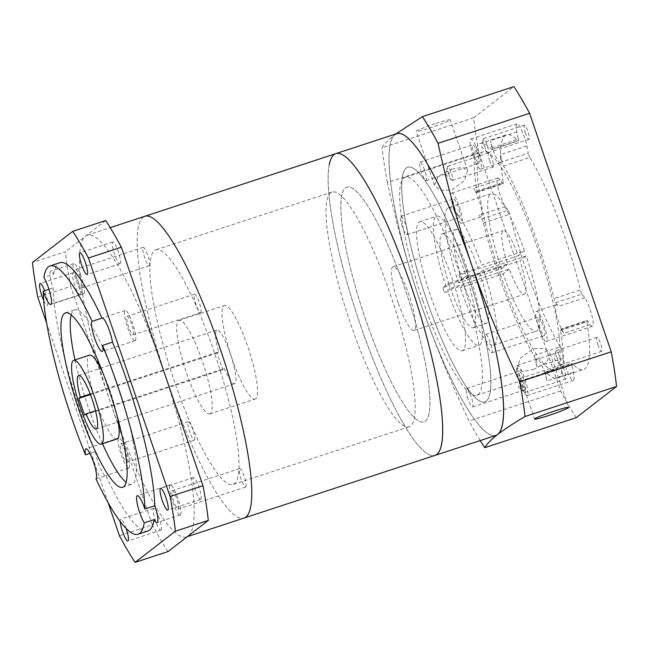 <?xml version="1.0" encoding="UTF-8"?>
<svg xmlns="http://www.w3.org/2000/svg" width="649" height="649" viewBox="0 0 649 649"><rect width="100%" height="100%" fill="white"/><g stroke="black" fill="none" stroke-linecap="round" stroke-linejoin="round"><path stroke-width="0.49" stroke-dasharray="3.25 2.43" d="M120.122 263.705A11.471 2.182 -108.2 0 0 118.369 251.828A11.471 2.182 -108.2 0 0 112.837 241.972A11.471 2.182 -108.2 0 0 112.707 242.045A11.471 2.182 -108.2 0 0 114.459 253.921A11.471 2.182 -108.2 0 0 119.992 263.77A11.471 2.182 -108.2 0 0 120.122 263.705M200.776 499.292A11.471 2.182 -108.2 0 0 199.024 487.415A11.471 2.182 -108.2 0 0 193.499 477.559A11.471 2.182 -108.2 0 0 193.361 477.632A11.471 2.182 -108.2 0 0 195.122 489.508A11.471 2.182 -108.2 0 0 200.646 499.357A11.471 2.182 -108.2 0 0 200.776 499.292M126.141 528.497A11.471 2.182 -108.2 0 0 120.787 519.143A11.471 2.182 -108.2 0 0 120.649 519.216A11.471 2.182 -108.2 0 0 120.243 521.601M160.984 530.071A11.471 2.182 -108.2 0 0 159.232 518.194A11.471 2.182 -108.2 0 0 153.708 508.345A11.471 2.182 -108.2 0 0 153.57 508.418A11.471 2.182 -108.2 0 0 155.33 520.295A11.471 2.182 -108.2 0 0 160.855 530.144A11.471 2.182 -108.2 0 0 160.984 530.071M43.734 300.592A11.471 2.182 -108.2 0 0 47.272 305.354A11.471 2.182 -108.2 0 0 47.409 305.29A11.471 2.182 -108.2 0 0 44.676 290.711M80.33 294.484A11.471 2.182 -108.2 0 0 78.57 282.607A11.471 2.182 -108.2 0 0 73.045 272.758A11.471 2.182 -108.2 0 0 72.915 272.831A11.471 2.182 -108.2 0 0 74.667 284.708A11.471 2.182 -108.2 0 0 80.192 294.557A11.471 2.182 -108.2 0 0 80.33 294.484M95.971 478.857L105.852 475.612A15.884 3.026 71.8 0 1 105.706 475.685A15.884 3.026 71.8 0 1 100.23 467.799A15.884 3.026 71.8 0 1 95.362 451.566A141.174 26.877 71.8 0 1 53.08 287.945A15.884 3.026 71.8 0 1 50.565 271.233A15.884 3.026 71.8 0 1 50.744 271.128A15.884 3.026 71.8 0 1 53.77 274.097L43.897 277.334M83.875 293.656A15.884 3.026 -108.2 0 0 81.441 277.212A15.884 3.026 -108.2 0 0 73.791 263.575A15.884 3.026 -108.2 0 0 73.605 263.672A15.884 3.026 -108.2 0 0 76.038 280.117A15.884 3.026 -108.2 0 0 83.689 293.754A15.884 3.026 -108.2 0 0 83.875 293.656M81.879 287.823A9.703 1.85 -108.2 0 0 80.395 277.772A9.703 1.85 -108.2 0 0 75.714 269.44A9.703 1.85 -108.2 0 0 75.6 269.497A9.703 1.85 -108.2 0 0 77.085 279.549A9.703 1.85 -108.2 0 0 81.766 287.888A9.703 1.85 -108.2 0 0 81.879 287.823M149.367 265.684A9.703 1.85 -108.2 0 0 147.883 255.633A9.703 1.85 -108.2 0 0 143.202 247.301A9.703 1.85 -108.2 0 0 143.088 247.358A9.703 1.85 -108.2 0 0 144.573 257.41A9.703 1.85 -108.2 0 0 149.254 265.741A9.703 1.85 -108.2 0 0 149.367 265.684M135.268 340.555A15.884 3.026 -108.2 0 0 132.842 324.111A15.884 3.026 -108.2 0 0 125.192 310.473A15.884 3.026 -108.2 0 0 125.006 310.571A15.884 3.026 -108.2 0 0 127.431 327.015A15.884 3.026 -108.2 0 0 135.089 340.652A15.884 3.026 -108.2 0 0 135.268 340.555M133.272 334.73A9.703 1.85 -108.2 0 0 131.788 324.678A9.703 1.85 -108.2 0 0 127.115 316.339A9.703 1.85 -108.2 0 0 127.001 316.404A9.703 1.85 -108.2 0 0 128.486 326.455A9.703 1.85 -108.2 0 0 133.167 334.787A9.703 1.85 -108.2 0 0 133.272 334.73M200.768 312.591A9.703 1.85 -108.2 0 0 199.284 302.539A9.703 1.85 -108.2 0 0 194.603 294.2A9.703 1.85 -108.2 0 0 194.489 294.265A9.703 1.85 -108.2 0 0 195.974 304.316A9.703 1.85 -108.2 0 0 200.655 312.648A9.703 1.85 -108.2 0 0 200.768 312.591M180.333 514.933A15.884 3.026 -108.2 0 0 177.907 498.481A15.884 3.026 -108.2 0 0 170.249 484.844A15.884 3.026 -108.2 0 0 170.07 484.941A15.884 3.026 -108.2 0 0 172.496 501.385A15.884 3.026 -108.2 0 0 180.154 515.03A15.884 3.026 -108.2 0 0 180.333 514.933M178.337 509.1A9.703 1.85 -108.2 0 0 176.852 499.049A9.703 1.85 -108.2 0 0 172.172 490.717A9.703 1.85 -108.2 0 0 172.066 490.774A9.703 1.85 -108.2 0 0 173.551 500.825A9.703 1.85 -108.2 0 0 178.224 509.157A9.703 1.85 -108.2 0 0 178.337 509.1M245.825 486.961A9.703 1.85 -108.2 0 0 244.34 476.91A9.703 1.85 -108.2 0 0 239.668 468.578A9.703 1.85 -108.2 0 0 239.554 468.635A9.703 1.85 -108.2 0 0 241.039 478.686A9.703 1.85 -108.2 0 0 245.711 487.018A9.703 1.85 -108.2 0 0 245.825 486.961M128.932 468.026A15.884 3.026 -108.2 0 0 126.506 451.582A15.884 3.026 -108.2 0 0 118.848 437.945A15.884 3.026 -108.2 0 0 118.67 438.043A15.884 3.026 -108.2 0 0 121.095 454.487A15.884 3.026 -108.2 0 0 128.753 468.124A15.884 3.026 -108.2 0 0 128.932 468.026M126.936 462.193A9.703 1.85 -108.2 0 0 125.452 452.15A9.703 1.85 -108.2 0 0 120.779 443.811A9.703 1.85 -108.2 0 0 120.665 443.867A9.703 1.85 -108.2 0 0 122.15 453.919A9.703 1.85 -108.2 0 0 126.823 462.258A9.703 1.85 -108.2 0 0 126.936 462.193M194.424 440.054A9.703 1.85 -108.2 0 0 192.94 430.003A9.703 1.85 -108.2 0 0 188.267 421.672A9.703 1.85 -108.2 0 0 188.153 421.728A9.703 1.85 -108.2 0 0 189.638 431.78A9.703 1.85 -108.2 0 0 194.319 440.119A9.703 1.85 -108.2 0 0 194.424 440.054M210.365 413.616A49.21 9.37 71.8 0 1 209.797 413.916A49.21 9.37 71.8 0 1 186.076 371.658A49.21 9.37 71.8 0 1 178.556 320.703A49.21 9.37 71.8 0 1 179.124 320.403A49.21 9.37 71.8 0 1 202.837 362.661A49.21 9.37 71.8 0 1 210.365 413.616M255.698 398.746A49.21 9.37 71.8 0 1 255.13 399.046A49.21 9.37 71.8 0 1 231.417 356.788A49.21 9.37 71.8 0 1 223.889 305.833A49.21 9.37 71.8 0 1 224.457 305.533A49.21 9.37 71.8 0 1 248.169 347.791A49.21 9.37 71.8 0 1 255.698 398.746M37.772 297.193L70.692 286.396L111.523 405.649A158.818 30.235 71.8 0 1 85.514 236.131A158.818 30.235 71.8 0 1 87.339 235.149A158.818 30.235 71.8 0 1 162.169 366.466A158.818 30.235 71.8 0 1 188.178 535.985A158.818 30.235 71.8 0 1 186.352 536.966A158.818 30.235 71.8 0 1 111.523 405.649L152.353 524.911L119.432 535.709M143.721 216.823A158.818 30.235 71.8 0 0 166.842 379.949A158.818 30.235 71.8 0 0 243.967 518.064A158.818 30.235 71.8 0 1 167.418 381.677A158.818 30.235 71.8 0 1 143.129 217.228A158.818 30.235 71.8 0 1 144.954 216.255M71.195 314.83A91.76 17.474 71.8 0 1 73.621 310.449A91.76 17.474 71.8 0 1 74.684 309.881A91.76 17.474 71.8 0 1 118.905 388.686A91.76 17.474 71.8 0 1 132.94 483.692A91.76 17.474 71.8 0 1 131.885 484.259A91.76 17.474 71.8 0 1 126.141 482.337M117.031 438.992A44.116 8.396 71.8 0 1 95.768 401.098A44.116 8.396 71.8 0 1 89.027 355.425A44.116 8.396 71.8 0 1 89.53 355.149M90.235 393.992L218.608 351.88A28.231 5.379 71.8 0 1 216.612 330.244A28.231 5.379 71.8 0 1 216.936 330.073A28.231 5.379 71.8 0 1 230.541 354.322A28.231 5.379 71.8 0 1 234.857 383.551A28.231 5.379 71.8 0 1 234.532 383.729A28.231 5.379 71.8 0 1 224.311 368.535L95.508 410.793M53.77 274.097A141.174 26.877 71.8 0 1 59.919 262.715M147.931 530.996A141.174 26.877 71.8 0 1 105.852 475.612M108.14 502.732L46.679 323.21M70.692 286.396A202.934 38.64 71.8 0 1 65.371 251.715L32.45 262.512M168.034 551.569A202.934 38.64 71.8 0 1 152.353 524.911M105.657 220.546L65.371 251.715M103.094 373.353A44.116 8.396 71.8 0 1 117.177 416.285M102.477 443.762A91.76 17.474 71.8 0 1 74.976 359.927M48.943 289.308L53.08 287.945M95.362 451.566L89.878 453.367M218.608 351.88L217.091 353.056L222.794 369.711L224.311 368.535M217.091 353.056L90.462 394.592M222.794 369.711L84.516 415.076M154.997 250.23A123.529 23.518 71.8 0 1 155.955 249.784A123.529 23.518 71.8 0 1 215.939 357.21A123.529 23.518 71.8 0 1 233.924 484.089A123.529 23.518 71.8 0 1 232.967 484.535A123.529 23.518 71.8 0 1 172.975 377.11A123.529 23.518 71.8 0 1 154.997 250.23M345.941 187.593A123.529 23.518 71.8 0 1 346.899 187.147A123.529 23.518 71.8 0 1 406.882 294.573A123.529 23.518 71.8 0 1 424.868 421.452A123.529 23.518 71.8 0 1 423.911 421.891A123.529 23.518 71.8 0 1 363.927 314.473A123.529 23.518 71.8 0 1 345.941 187.593M329.27 164.741A158.818 30.235 -108.2 0 0 365.168 338.518A158.818 30.235 -108.2 0 0 434.911 455.428A158.818 30.235 71.8 0 1 357.786 317.312A158.818 30.235 71.8 0 1 334.665 154.186A158.818 30.235 71.8 0 1 335.898 153.61M402.656 175.822A123.529 23.518 -108.2 0 0 430.571 310.985A123.529 23.518 -108.2 0 0 484.811 401.909A123.529 23.518 -108.2 0 0 489.971 393.253A123.529 23.518 -108.2 0 0 462.056 258.099A123.529 23.518 -108.2 0 0 407.807 167.166A123.529 23.518 -108.2 0 0 402.656 175.822M341.747 195.803A123.529 23.518 -108.2 0 0 369.662 330.966A123.529 23.518 -108.2 0 0 423.911 421.891A123.529 23.518 -108.2 0 0 429.062 413.235A123.529 23.518 -108.2 0 0 401.147 278.072A123.529 23.518 -108.2 0 0 346.899 187.147A123.529 23.518 -108.2 0 0 341.747 195.803M396.807 133.629A158.818 30.235 -108.2 0 0 390.179 144.768A158.818 30.235 -108.2 0 0 426.069 318.537A158.818 30.235 -108.2 0 0 495.812 435.447M482.986 221.431A3.529 0.673 -108.2 0 0 481.809 218.883L479.108 215.119A15.884 3.026 -108.2 0 0 481.307 216.807A15.884 3.026 -108.2 0 0 478.889 199.754A15.884 3.026 -108.2 0 0 473.608 188.307L476.309 192.072A3.529 0.673 -108.2 0 0 476.796 192.453A3.529 0.673 -108.2 0 0 476.893 191.09A123.529 23.518 71.8 0 1 480.236 143.405A123.529 23.518 71.8 0 1 491.618 149.432A3.529 0.673 -108.2 0 0 491.942 149.603A3.529 0.673 -108.2 0 0 491.958 147.802L490.474 140.59A15.884 3.026 -108.2 0 0 492.964 149.546A15.884 3.026 -108.2 0 0 500.444 162.672A15.884 3.026 -108.2 0 0 500.517 154.576L501.993 161.796A3.529 0.673 -108.2 0 0 503.543 166.055A123.529 23.518 71.8 0 1 538.435 245.541A123.529 23.518 71.8 0 1 554.043 298.613A3.529 0.673 -108.2 0 0 555.666 302.677L558.367 306.442A15.884 3.026 -108.2 0 0 556.169 304.754A15.884 3.026 -108.2 0 0 558.586 321.807A15.884 3.026 -108.2 0 0 563.867 333.253L561.166 329.489A3.529 0.673 -108.2 0 0 560.679 329.108A3.529 0.673 -108.2 0 0 560.582 330.471A123.529 23.518 71.8 0 1 557.24 378.156A123.529 23.518 71.8 0 1 545.858 372.128A3.529 0.673 -108.2 0 0 545.533 371.958A3.529 0.673 -108.2 0 0 545.517 373.759L547.002 380.971A15.884 3.026 -108.2 0 0 544.511 372.023A15.884 3.026 -108.2 0 0 537.031 358.889A15.884 3.026 -108.2 0 0 536.958 366.985L535.482 359.765A3.529 0.673 -108.2 0 0 534.93 357.777A3.529 0.673 -108.2 0 0 533.932 355.506A123.529 23.518 71.8 0 1 483.432 222.948A3.529 0.673 -108.2 0 0 482.986 221.431M481.809 218.883L508.151 210.244A3.529 0.673 71.8 0 1 509.327 212.791A3.529 0.673 71.8 0 1 509.773 214.308L483.432 222.948M533.932 355.506L560.265 346.866A3.529 0.673 71.8 0 1 561.263 349.138A3.529 0.673 71.8 0 1 561.815 351.125L535.482 359.765M533.064 369.687L546.726 362.369L550.214 353.6L544.462 348.529L533.145 348.716L520.295 358.329L517.212 368.356L522.437 371.488L533.064 369.687M436.063 123.367A18.002 1.193 -18.9 0 1 450.219 119.757A18.002 1.193 -18.9 0 1 430.319 127.812A18.002 1.193 -18.9 0 1 416.163 131.423A18.002 1.193 -18.9 0 1 436.063 123.367M451.736 169.154L462.348 167.353L467.588 170.484L464.497 180.527L451.655 190.125L440.355 190.311L434.587 185.241L438.059 176.479L451.736 169.154M539.814 327.526A9.703 1.85 71.8 0 1 538.337 317.101A9.703 1.85 71.8 0 1 542.913 325.133A9.703 1.85 71.8 0 1 544.389 335.549A9.703 1.85 71.8 0 1 539.814 327.526M487.139 344.806A9.703 1.85 71.8 0 1 485.663 334.381A9.703 1.85 71.8 0 1 490.238 342.412A9.703 1.85 71.8 0 1 491.715 352.829A9.703 1.85 71.8 0 1 487.139 344.806M474.192 155.257A9.703 1.85 71.8 0 1 472.715 144.841A9.703 1.85 71.8 0 1 477.291 152.864A9.703 1.85 71.8 0 1 478.767 163.288A9.703 1.85 71.8 0 1 474.192 155.257M421.517 172.537A9.703 1.85 71.8 0 1 420.041 162.12A9.703 1.85 71.8 0 1 424.616 170.143A9.703 1.85 71.8 0 1 426.093 180.568A9.703 1.85 71.8 0 1 421.517 172.537M455.054 209.392A9.703 1.85 71.8 0 1 453.578 198.975A9.703 1.85 71.8 0 1 458.153 206.999A9.703 1.85 71.8 0 1 459.63 217.415A9.703 1.85 71.8 0 1 455.054 209.392M402.38 226.671A9.703 1.85 71.8 0 1 400.904 216.255A9.703 1.85 71.8 0 1 405.479 224.278A9.703 1.85 71.8 0 1 406.955 234.695A9.703 1.85 71.8 0 1 402.38 226.671M520.676 381.653A9.703 1.85 71.8 0 1 519.2 371.236A9.703 1.85 71.8 0 1 523.775 379.259A9.703 1.85 71.8 0 1 525.252 389.684A9.703 1.85 71.8 0 1 520.676 381.653M468.002 398.932A9.703 1.85 71.8 0 1 466.526 388.516A9.703 1.85 71.8 0 1 471.101 396.539A9.703 1.85 71.8 0 1 472.577 406.964A9.703 1.85 71.8 0 1 468.002 398.932M598.094 345.219A7.415 1.412 71.8 0 1 596.966 337.261A7.415 1.412 71.8 0 1 600.463 343.386A7.415 1.412 71.8 0 1 601.591 351.344A7.415 1.412 71.8 0 1 598.094 345.219M557.272 358.605A7.415 1.412 71.8 0 1 555.836 351.174A7.415 1.412 71.8 0 1 556.144 350.655A7.415 1.412 71.8 0 1 559.641 356.78A7.415 1.412 71.8 0 1 560.768 364.738A7.415 1.412 71.8 0 1 560.209 364.503A7.415 1.412 71.8 0 1 557.272 358.605M525.503 133.191A7.415 1.412 71.8 0 1 524.376 125.233A7.415 1.412 71.8 0 1 527.864 131.358A7.415 1.412 71.8 0 1 528.992 139.316A7.415 1.412 71.8 0 1 525.503 133.191M484.681 146.577A7.415 1.412 71.8 0 1 483.245 139.146A7.415 1.412 71.8 0 1 483.554 138.626A7.415 1.412 71.8 0 1 487.042 144.751A7.415 1.412 71.8 0 1 488.17 152.71A7.415 1.412 71.8 0 1 487.618 152.474A7.415 1.412 71.8 0 1 484.681 146.577M489.687 160.895A7.415 1.412 71.8 0 1 488.559 152.937A7.415 1.412 71.8 0 1 492.056 159.062A7.415 1.412 71.8 0 1 493.183 167.02A7.415 1.412 71.8 0 1 489.687 160.895M448.865 174.289A7.415 1.412 71.8 0 1 447.429 166.85A7.415 1.412 71.8 0 1 447.737 166.331A7.415 1.412 71.8 0 1 451.233 172.456A7.415 1.412 71.8 0 1 452.361 180.414A7.415 1.412 71.8 0 1 451.801 180.179A7.415 1.412 71.8 0 1 448.865 174.289M562.285 372.924A7.415 1.412 71.8 0 1 561.158 364.965A7.415 1.412 71.8 0 1 564.646 371.098A7.415 1.412 71.8 0 1 565.774 379.048A7.415 1.412 71.8 0 1 562.285 372.924M521.463 386.317A7.415 1.412 71.8 0 1 520.019 378.878A7.415 1.412 71.8 0 1 520.336 378.359A7.415 1.412 71.8 0 1 523.824 384.484A7.415 1.412 71.8 0 1 524.952 392.442A7.415 1.412 71.8 0 1 524.4 392.207A7.415 1.412 71.8 0 1 521.463 386.317M500.452 274.933A114.703 21.839 71.8 0 1 482.986 151.793A114.703 21.839 71.8 0 1 537.023 246.628A114.703 21.839 71.8 0 1 554.489 369.768A114.703 21.839 71.8 0 1 500.452 274.933M422.75 300.422A114.703 21.839 71.8 0 1 405.284 177.282A114.703 21.839 71.8 0 1 459.33 272.118A114.703 21.839 71.8 0 1 476.796 395.257A114.703 21.839 71.8 0 1 422.75 300.422M451.874 277.886A67.942 12.931 71.8 0 1 462.218 350.825A67.942 12.931 71.8 0 1 430.206 294.654A67.942 12.931 71.8 0 1 419.862 221.715A67.942 12.931 71.8 0 1 451.874 277.886M458.616 282.859A72.355 13.775 71.8 0 1 448.451 207.696L491.244 193.653A72.355 13.775 71.8 0 0 501.417 268.824L458.616 282.859L462.283 280.027L449.108 284.351L446.155 286.639L442.861 287.718A67.942 12.931 -108.2 0 0 443.705 290.225A67.942 12.931 -108.2 0 0 444.573 292.715L447.867 291.636L450.82 289.349L463.986 285.025L460.328 287.856L503.129 273.821A72.355 13.775 71.8 0 0 536.35 331.144A72.355 13.775 71.8 0 0 526.185 255.982L519.987 260.776A33.529 6.385 71.8 0 1 524.254 294.257A33.529 6.385 71.8 0 1 509.327 269.019L450.065 288.464A33.529 6.385 71.8 0 1 449.197 285.974A33.529 6.385 71.8 0 1 448.354 283.467L507.615 264.021A33.529 6.385 71.8 0 1 503.348 230.541A33.529 6.385 71.8 0 1 518.275 255.779L459.013 275.217A33.529 6.385 71.8 0 1 459.89 277.707A33.529 6.385 71.8 0 1 460.725 280.214L519.987 260.776M526.185 255.982L483.383 270.016L479.725 272.856L466.558 277.172L469.511 274.884A67.942 12.931 71.8 0 1 479.011 345.317A67.942 12.931 71.8 0 1 447.867 291.636M469.511 274.884L466.217 275.963A67.942 12.931 -108.2 0 0 465.374 273.456A67.942 12.931 -108.2 0 0 464.514 270.966L467.799 269.887L464.846 272.174L478.013 267.859L481.672 265.019L524.473 250.985A72.355 13.775 71.8 0 0 491.244 193.653M398.17 302.718A33.529 6.385 71.8 0 1 393.059 266.723A33.529 6.385 71.8 0 1 408.862 294.443A33.529 6.385 71.8 0 1 413.965 330.438A33.529 6.385 71.8 0 1 398.17 302.718M390.284 294.143A123.529 23.518 71.8 0 1 409.097 426.75A123.529 23.518 71.8 0 1 350.898 324.622A123.529 23.518 71.8 0 1 332.085 192.007A123.529 23.518 71.8 0 1 390.284 294.143M466.006 269.303A123.529 23.518 71.8 0 1 484.811 401.909A123.529 23.518 71.8 0 1 426.612 299.781A123.529 23.518 71.8 0 1 407.807 167.166A123.529 23.518 71.8 0 1 466.006 269.303M555.666 302.677L581.999 294.038L584.7 297.802A15.884 3.026 71.8 0 1 589.99 309.248A15.884 3.026 71.8 0 1 592.407 326.301A15.884 3.026 71.8 0 1 590.209 324.614L587.507 320.849L561.166 329.489M538.832 328.289A15.884 3.026 71.8 0 1 536.415 311.236A15.884 3.026 71.8 0 1 543.894 324.37A15.884 3.026 71.8 0 1 546.312 341.415A15.884 3.026 71.8 0 1 538.832 328.289M545.517 373.759L571.85 365.119L573.335 372.331A15.884 3.026 71.8 0 1 573.27 380.428A15.884 3.026 71.8 0 1 565.782 367.302A15.884 3.026 71.8 0 1 563.3 358.345L561.815 351.125M519.695 382.415A15.884 3.026 71.8 0 1 517.277 365.371A15.884 3.026 71.8 0 1 524.757 378.497A15.884 3.026 71.8 0 1 527.175 395.549A15.884 3.026 71.8 0 1 519.695 382.415M491.958 147.802L518.3 139.162L516.815 131.95A15.884 3.026 71.8 0 1 516.88 123.854A15.884 3.026 71.8 0 1 524.368 136.988A15.884 3.026 71.8 0 1 526.85 145.936L528.335 153.156L501.993 161.796M473.21 156.02A15.884 3.026 71.8 0 1 470.793 138.975A15.884 3.026 71.8 0 1 478.272 152.101A15.884 3.026 71.8 0 1 480.69 169.154A15.884 3.026 71.8 0 1 473.21 156.02M508.151 210.244L505.449 206.479A15.884 3.026 71.8 0 1 500.16 195.033A15.884 3.026 71.8 0 1 497.742 177.988A15.884 3.026 71.8 0 1 499.941 179.668L502.642 183.432L476.309 192.072M454.073 210.154A15.884 3.026 71.8 0 1 451.655 193.102A15.884 3.026 71.8 0 1 459.135 206.236A15.884 3.026 71.8 0 1 461.553 223.288A15.884 3.026 71.8 0 1 454.073 210.154M503.543 166.055L529.884 157.415A123.529 23.518 71.8 0 1 564.768 236.901A123.529 23.518 71.8 0 1 580.376 289.973L554.043 298.613M576.263 417.648A202.934 38.64 71.8 0 1 560.582 390.99L478.921 152.474A202.934 38.64 71.8 0 1 473.6 117.793L513.886 86.633M518.3 139.162A3.529 0.673 71.8 0 1 518.283 140.963A3.529 0.673 71.8 0 1 517.959 140.792L491.618 149.432M476.893 191.09L503.226 182.45A123.529 23.518 71.8 0 1 506.569 134.765A123.529 23.518 71.8 0 1 517.959 140.792M503.226 182.45A3.529 0.673 71.8 0 1 503.137 183.813A3.529 0.673 71.8 0 1 502.642 183.432M560.265 346.866A123.529 23.518 71.8 0 1 509.773 214.308M571.85 365.119A3.529 0.673 71.8 0 1 571.866 363.318A3.529 0.673 71.8 0 1 572.191 363.489L545.858 372.128M560.582 330.471L586.923 321.831A123.529 23.518 71.8 0 1 583.581 369.516A123.529 23.518 71.8 0 1 572.191 363.489M586.923 321.831A3.529 0.673 71.8 0 1 587.021 320.468A3.529 0.673 71.8 0 1 587.507 320.849M581.999 294.038A3.529 0.673 71.8 0 1 580.376 289.973M529.884 157.415A3.529 0.673 71.8 0 1 528.335 153.156M518.275 255.779L524.473 250.985M501.417 268.824L507.615 264.021M448.451 207.696A72.355 13.775 71.8 0 1 481.672 265.019M462.283 280.027A49.413 9.411 71.8 0 1 455.598 229.495A49.413 9.411 71.8 0 1 478.013 267.859M449.108 284.351A49.413 9.411 71.8 0 1 442.431 233.81A49.413 9.411 71.8 0 1 464.846 272.174M446.155 286.639A67.942 12.931 71.8 0 1 436.655 216.206A67.942 12.931 71.8 0 1 467.799 269.887M473.6 117.793L382.091 147.818C384.2 144.135 388.5 139.738 394.981 134.611L395.849 133.945M560.582 390.99L469.073 421.006C450.885 382.805 434.854 343.848 420.99 304.13C407.604 264.257 396.409 223.71 387.412 182.491L478.921 152.474M387.412 182.491A202.934 38.64 71.8 0 1 382.091 147.818M480.219 440.566A202.934 38.64 71.8 0 1 469.073 421.006M497.645 434.465A158.818 30.235 71.8 0 1 420.99 304.13A158.818 30.235 71.8 0 1 394.981 134.611M509.327 269.019L503.129 273.821M483.383 270.016A72.355 13.775 71.8 0 1 493.556 345.187A72.355 13.775 71.8 0 1 460.328 287.856M479.725 272.856A49.413 9.411 71.8 0 1 486.401 323.389A49.413 9.411 71.8 0 1 463.986 285.025M466.558 277.172A49.413 9.411 71.8 0 1 473.235 327.713A49.413 9.411 71.8 0 1 450.82 289.349M450.065 288.464L444.573 292.715M442.861 287.718L448.354 283.467M459.013 275.217L464.514 270.966M466.217 275.963L460.725 280.214M584.7 297.802L558.367 306.442M563.3 358.345L536.958 366.985M516.815 131.95L490.474 140.59M499.941 179.668L473.608 188.307M505.449 206.479L479.108 215.119M526.85 145.936L500.517 154.576M573.335 372.331L547.002 380.971M590.209 324.614L563.867 333.253M112.837 241.972L79.916 252.777M193.499 477.559L160.579 488.364M153.708 508.345L120.787 519.143M73.045 272.758L40.124 283.556M73.791 263.575L50.744 271.128M143.202 247.301L75.714 269.44M125.192 310.473L102.144 318.034M194.603 294.2L127.115 316.339M170.249 484.844L137.328 495.641M239.668 468.578L172.172 490.717M118.848 437.945L85.928 448.743M188.267 421.672L120.779 443.811M209.797 413.916L255.13 399.046M186.352 536.966L187.326 536.65M65.444 312.907L74.684 309.881M78.667 375.43L216.936 330.073M96.263 429.086L234.532 383.729M122.653 487.294L131.885 484.259M87.339 235.149L110.192 227.653M179.124 320.403L224.457 305.533M194.319 440.119L126.823 462.258M128.753 468.124L105.706 475.685M245.711 487.018L178.224 509.157M180.154 515.03L157.107 522.583M200.655 312.648L133.167 334.787M135.089 340.652L102.169 351.458M149.254 265.741L81.766 287.888M83.689 293.754L50.768 304.551M80.192 294.557L47.272 305.354M160.855 530.144L127.934 540.942M200.646 499.357L167.726 510.163M119.992 263.77L87.063 274.576M332.085 192.007L155.955 249.784M409.097 426.75L232.967 484.535M550.214 353.6L568.638 407.426M467.588 170.484L450.219 119.757M485.663 334.381L538.337 317.101M420.041 162.12L472.715 144.841M400.904 216.255L453.578 198.975M466.526 388.516L519.2 371.236M556.144 350.655L596.966 337.261M560.209 364.503L554.303 359.059L555.836 351.174M483.554 138.626L524.376 125.233M487.618 152.474L481.704 147.031L483.245 139.146M447.737 166.331L488.559 152.937M451.801 180.179L445.895 174.735L447.429 166.85M520.336 378.359L561.158 364.965M524.4 392.207L518.486 386.763L520.019 378.878M405.284 177.282L482.986 151.793M462.218 350.825L479.011 345.317M393.059 266.723L503.348 230.541M536.415 311.236L556.169 304.754M517.277 365.371L537.031 358.889M470.793 138.975L516.88 123.854M451.655 193.102L497.742 177.988M480.236 143.405L506.569 134.765M461.553 223.288L481.307 216.807M480.69 169.154L500.444 162.672M557.24 378.156L583.581 369.516M527.175 395.549L573.27 380.428M546.312 341.415L592.407 326.301M442.431 233.81L455.598 229.495M413.965 330.438L524.254 294.257M493.556 345.187L536.35 331.144M473.235 327.713L486.401 323.389M419.862 221.715L436.655 216.206M476.796 395.257L554.489 369.768M524.952 392.442L565.774 379.048M452.361 180.414L493.183 167.02M488.17 152.71L528.992 139.316M560.768 364.738L601.591 351.344M472.577 406.964L525.252 389.684M406.955 234.695L459.63 217.415M426.093 180.568L478.767 163.288M491.715 352.829L544.389 335.549M434.587 185.241L416.163 131.423M517.212 368.356L534.581 419.084M560.679 329.108L587.021 320.468M545.533 371.958L571.866 363.318M476.796 192.453L503.137 183.813M491.942 149.603L518.283 140.963"/><path stroke-width="0.97" d="M87.201 274.503A11.471 2.182 -108.2 0 0 85.441 262.626A11.471 2.182 -108.2 0 0 79.916 252.777A11.471 2.182 -108.2 0 0 79.786 252.842A11.471 2.182 -108.2 0 0 81.539 264.719A11.471 2.182 -108.2 0 0 87.063 274.576A11.471 2.182 -108.2 0 0 87.201 274.503M167.856 510.09A11.471 2.182 -108.2 0 0 166.103 498.213A11.471 2.182 -108.2 0 0 160.579 488.364A11.471 2.182 -108.2 0 0 160.441 488.429A11.471 2.182 -108.2 0 0 162.201 500.306A11.471 2.182 -108.2 0 0 167.726 510.163A11.471 2.182 -108.2 0 0 167.856 510.09M120.243 521.601A11.471 2.182 -108.2 0 0 123.48 534.046A11.471 2.182 -108.2 0 0 127.934 540.942A11.471 2.182 -108.2 0 0 128.064 540.877A11.471 2.182 -108.2 0 0 126.141 528.497M44.676 290.711A11.471 2.182 -108.2 0 0 40.124 283.556A11.471 2.182 -108.2 0 0 39.995 283.629A11.471 2.182 -108.2 0 0 43.734 300.592M50.955 304.454A15.884 3.026 -108.2 0 0 50.095 293.275A15.884 3.026 -108.2 0 0 43.897 277.334A141.174 26.877 71.8 0 1 50.046 265.96A141.174 26.877 71.8 0 1 92.126 321.344A15.884 3.026 -108.2 0 0 92.085 321.369A15.884 3.026 -108.2 0 0 94.511 337.813A15.884 3.026 -108.2 0 0 102.169 351.458A15.884 3.026 -108.2 0 0 102.347 351.36A15.884 3.026 -108.2 0 0 102.607 345.398A141.174 26.877 71.8 0 1 144.889 509.011A15.884 3.026 -108.2 0 0 137.328 495.641A15.884 3.026 -108.2 0 0 137.142 495.747A15.884 3.026 -108.2 0 0 138.002 506.918A15.884 3.026 -108.2 0 0 144.2 522.867A141.174 26.877 71.8 0 1 139.673 533.364A141.174 26.877 71.8 0 1 138.05 534.241A141.174 26.877 71.8 0 1 95.971 478.857A15.884 3.026 -108.2 0 0 96.011 478.824A15.884 3.026 -108.2 0 0 93.586 462.38A15.884 3.026 -108.2 0 0 85.928 448.743A15.884 3.026 -108.2 0 0 85.749 448.84A15.884 3.026 -108.2 0 0 85.49 454.803A141.174 26.877 71.8 0 1 43.207 291.19A15.884 3.026 -108.2 0 0 50.768 304.551A15.884 3.026 -108.2 0 0 50.955 304.454M92.126 321.344L101.998 318.107A15.884 3.026 71.8 0 1 102.144 318.034A15.884 3.026 71.8 0 1 107.62 325.92A15.884 3.026 71.8 0 1 112.488 342.153L102.607 345.398M144.889 509.011L154.77 505.766A15.884 3.026 71.8 0 1 157.285 522.486A15.884 3.026 71.8 0 1 157.107 522.583A15.884 3.026 71.8 0 1 154.081 519.622A141.174 26.877 71.8 0 1 149.554 530.128A141.174 26.877 71.8 0 1 147.931 530.996L138.05 534.241M245.793 517.083A158.818 30.235 71.8 0 1 243.967 518.064A158.818 30.235 71.8 0 0 245.2 517.496A158.818 30.235 71.8 0 0 222.08 354.362A158.818 30.235 71.8 0 0 144.954 216.255A158.818 30.235 71.8 0 1 221.504 352.642A158.818 30.235 71.8 0 1 245.793 517.083M64.389 313.475A91.76 17.474 71.8 0 1 65.444 312.907A91.76 17.474 71.8 0 1 109.673 391.712A91.76 17.474 71.8 0 1 123.708 486.726A91.76 17.474 71.8 0 1 122.653 487.294A91.76 17.474 71.8 0 1 78.424 408.489A91.76 17.474 71.8 0 1 64.389 313.475M101.723 443.908A44.116 8.396 71.8 0 1 101.212 444.176A44.116 8.396 71.8 0 1 79.949 406.29A44.116 8.396 71.8 0 1 73.207 360.609A44.116 8.396 71.8 0 1 73.71 360.341A44.116 8.396 71.8 0 1 94.973 398.226A44.116 8.396 71.8 0 1 101.723 443.908M117.177 416.285A44.116 8.396 71.8 0 1 117.542 438.716A44.116 8.396 71.8 0 1 117.031 438.992L101.212 444.176M90.235 393.992L80.338 397.237A28.231 5.379 71.8 0 1 78.342 375.609A28.231 5.379 71.8 0 1 78.667 375.43A28.231 5.379 71.8 0 1 92.272 399.679A28.231 5.379 71.8 0 1 96.587 428.916A28.231 5.379 71.8 0 1 96.263 429.086A28.231 5.379 71.8 0 1 86.041 413.9L95.508 410.793M154.081 519.622L144.2 522.867M50.046 265.96L59.919 262.715A141.174 26.877 71.8 0 1 101.998 318.107M112.488 342.153A141.174 26.877 71.8 0 1 154.77 505.766M46.679 323.21L37.772 297.193A202.934 38.64 71.8 0 1 32.45 262.512L72.737 231.352A202.934 38.64 71.8 0 1 88.418 258.01L170.079 496.526A202.934 38.64 71.8 0 1 175.4 531.207L135.114 562.367A202.934 38.64 71.8 0 1 119.432 535.709L108.14 502.732M72.737 231.352L105.657 220.546A202.934 38.64 71.8 0 1 121.339 247.212L88.418 258.01M170.079 496.526L202.999 485.728A202.934 38.64 71.8 0 1 208.321 520.401L175.4 531.207M135.114 562.367L168.034 551.569L208.321 520.401M202.999 485.728L121.339 247.212M80.338 397.237L78.813 398.413L84.516 415.076L86.041 413.9M73.71 360.341L89.53 355.149A44.116 8.396 71.8 0 1 103.094 373.353M126.141 482.337A91.76 17.474 71.8 0 1 102.477 443.762M74.976 359.927A91.76 17.474 71.8 0 1 71.195 314.83M43.207 291.19L48.943 289.308M89.878 453.367L85.49 454.803M90.462 394.592L78.813 398.413M436.144 454.86A158.818 30.235 71.8 0 1 434.911 455.428A158.818 30.235 -108.2 0 0 441.539 444.297A158.818 30.235 -108.2 0 0 405.649 270.519A158.818 30.235 -108.2 0 0 335.898 153.61A158.818 30.235 71.8 0 1 413.024 291.726A158.818 30.235 71.8 0 1 436.144 454.86M143.721 216.823A158.818 30.235 71.8 0 1 144.954 216.255L110.192 227.653M144.954 216.255L335.898 153.61A158.818 30.235 -108.2 0 0 329.27 164.741M187.326 536.65L495.812 435.447A158.818 30.235 -108.2 0 0 502.44 424.316A158.818 30.235 -108.2 0 0 466.55 250.538A158.818 30.235 -108.2 0 0 396.807 133.629L335.898 153.61M548.738 415.474A18.002 1.193 161.1 0 0 568.638 407.426A18.002 1.193 161.1 0 0 554.481 411.036A18.002 1.193 161.1 0 0 534.581 419.084A18.002 1.193 161.1 0 0 548.738 415.474M395.849 133.945L422.377 116.65L513.886 86.633A202.934 38.64 71.8 0 1 529.568 113.291L611.228 351.807A202.934 38.64 71.8 0 1 616.55 386.488L576.263 417.648L484.754 447.672A202.934 38.64 71.8 0 1 480.219 440.566M529.568 113.291L438.059 143.315C447.056 184.527 458.251 225.073 471.636 264.946C485.501 304.665 501.531 343.621 519.719 381.823L611.228 351.807M519.719 381.823A202.934 38.64 71.8 0 1 525.041 416.504C513.74 423.197 504.606 429.192 497.645 434.465C491.163 439.592 486.864 443.989 484.754 447.672M616.55 386.488L525.041 416.504M422.377 116.65A202.934 38.64 71.8 0 1 438.059 143.315M394.981 134.611A158.818 30.235 71.8 0 1 471.636 264.946A158.818 30.235 71.8 0 1 497.645 434.465"/></g></svg>
